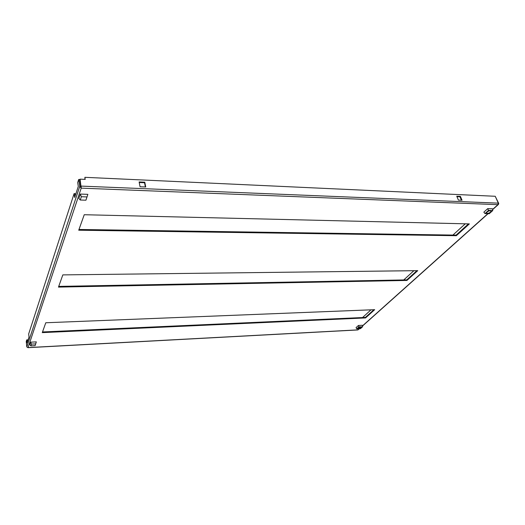 <?xml version="1.0" encoding="UTF-8"?>
<svg xmlns="http://www.w3.org/2000/svg" width="525" height="525" viewBox="0 0 525 525"><rect width="100%" height="100%" fill="white"/><g stroke="black" fill="none" stroke-linecap="round" stroke-linejoin="round"><path stroke-width="0.79" d="M373.885 309.704L365.393 317.415L42.512 331.964M468.471 223.886L456.087 235.121L78.986 229.471M416.916 270.664L406.744 279.891L58.728 286.394M42.282 332.62L45.787 322.757L374.673 309.678L365.564 317.927L42.282 332.62M365.393 317.415L365.564 317.927M498.389 203.438L498.737 203.451L498.442 204.428L497.936 204.665L498.317 203.149L495.233 196.278L84.886 177.319L85.207 179.393L80.089 179.163L81.086 187.353L80.699 186.467L79.734 186.427L78.678 179.484L79.642 179.53L80.699 186.467M84.236 214.725L469.343 223.906L456.323 235.705L78.724 230.213L84.236 214.725M456.087 235.121L456.323 235.705M62.823 274.89L417.749 270.651L406.941 280.442L58.478 287.096L62.823 274.89M406.744 279.891L406.941 280.442M145.379 186.966L144.539 182.746L139.23 182.51M461.416 200.228L459.966 196.796L456.94 196.658M80.962 186.67L80.089 179.163M84.925 179.379L84.886 177.319M465.255 223.808L452.911 235.075M413.877 270.697L403.738 279.95M371.011 309.822L362.552 317.54M78.678 179.484L77.7 182.523L78.284 186.427L74.675 197.472L74.104 193.607L28.678 333.926L29.006 337.089L27.07 342.996L26.755 339.865L27.464 339.833L27.615 341.329M74.104 193.607L75.049 193.646L75.318 195.49M498.317 203.149L81.145 186.099L81.204 188.14L79.734 186.427L26.808 346.94L27.956 347.681L357.873 329.943L359.494 328.716M144.782 182.195L145.733 186.985L140.057 186.743L139.118 181.945L144.782 182.195L144.539 182.746M460.405 196.363L462.053 200.255L458.391 200.097L456.743 196.199L460.405 196.363L459.966 196.796M498.737 203.451L495.364 196.573M26.755 339.865L26.25 341.421L26.808 346.94M492.581 209.455L497.936 204.665L81.204 188.14L81.086 187.353M361.213 327.725C359.586 328.657 358.503 328.814 357.965 328.197L361.364 327.154L361.213 327.725M358.424 325.48L356.042 327.626L356.79 328.86L358.936 326.931L358.424 325.48L362.499 325.27L362.624 326.74L360.465 328.67L356.79 328.86M358.936 326.931L362.624 326.74M29.853 344.498L30.634 342.169L36.33 341.88L35.103 345.64L30.817 345.863L29.853 344.498M30.634 342.169L31.415 344.111L35.713 343.888M30.817 345.863L31.415 344.111M78.835 198.43L80.299 194.073L87.852 194.342L85.929 200.202L80.246 200.018L78.835 198.43M80.299 194.073L81.362 196.731L87.071 196.934M80.246 200.018L81.362 196.731M487.108 212.002C488.565 210.958 489.832 210.591 490.908 210.912L490.606 212.12C488.48 213.485 487.141 213.688 486.603 212.73L487.108 212.002M488.486 210.407L492.758 210.558L492.476 208.793L487.738 208.622L483.853 212.133L484.969 213.57L488.486 210.407L487.738 208.622M492.758 210.558L489.228 213.708L484.969 213.57M81.204 188.14L28.055 347.589L358.037 329.858L359.303 328.729M362.545 325.822L487.883 213.662M362.558 325.979L488.112 213.668M492.614 209.639L498.442 204.428"/></g></svg>
